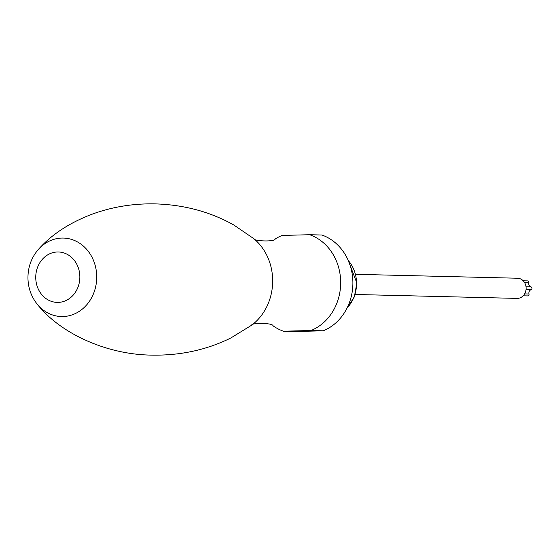 <?xml version="1.0" encoding="UTF-8"?>
<svg xmlns="http://www.w3.org/2000/svg" width="559" height="559" viewBox="0 0 559 559"><rect width="100%" height="100%" fill="white"/><g stroke="black" fill="none" stroke-linecap="round" stroke-linejoin="round"><path stroke-width="0.84" d="M253.639 238.525C253.43 241.299 275 241.949 275.147 239.049A50.429 44.105 91.4 0 1 282.127 235.43L309.665 234.724A50.429 44.105 91.4 0 1 340.669 281.841A50.429 44.105 -88.6 0 1 311.007 330.509L323.228 330.802A50.429 44.105 -88.6 0 0 352.89 282.134A50.429 44.105 91.4 0 0 321.886 235.018L309.665 234.724M323.228 330.802L295.683 331.515L283.462 331.214L311.007 330.509M251.536 325.282C251.466 322.508 273.037 322.899 273.044 325.799A50.429 44.105 -88.6 0 0 283.462 331.214M355.203 294.481L517.047 298.394A10.083 8.818 -88.6 0 0 526.117 288.088A10.083 8.818 -88.6 0 0 517.536 278.228L355.692 274.315M523.217 280.8L527.626 280.904A1.474 1.286 91.4 0 1 528.835 282.756L524.628 282.658M523.147 295.816L527.724 295.921A1.474 1.286 91.4 0 0 528.989 294.006A3.347 2.928 91.4 0 1 531.05 289.758A1.474 1.286 91.4 0 0 531.008 286.9A3.347 2.928 91.4 0 1 528.835 282.756M35.748 277.753A25.218 22.053 -88.6 0 0 58.15 302.398A25.218 22.053 -88.6 0 0 79.846 276.621A25.218 22.053 91.4 0 0 57.444 251.983A25.218 22.053 91.4 0 0 35.748 277.753M38.159 249.684A39.249 34.33 91.4 0 1 75.304 240.838A39.249 34.33 91.4 0 1 96.721 276.419A39.249 34.33 -88.6 0 1 74.934 313.746A39.249 34.33 -88.6 0 1 36.852 303.712C31.122 296.277 28.153 287.752 27.95 278.144C27.915 267.279 31.318 257.79 38.159 249.684C51.798 234.2 70.406 222.14 93.989 213.51C113.414 206.662 133.79 203.455 155.116 203.881C183.862 204.72 210.03 211.714 233.62 224.872L253.786 238.644A52.504 45.922 91.4 0 1 272.666 280.101A52.504 45.922 -88.6 0 1 251.69 325.17L230.825 337.985C206.606 349.976 180.124 355.685 151.363 355.119C105.385 354.49 59.296 332.71 36.852 303.712M347.167 307.827A32.778 28.67 -88.6 0 0 356.544 282.994A32.778 28.67 91.4 0 0 348.313 260.592M528.989 294.006L524.608 293.901M531.05 289.758L526.033 289.639M531.008 286.9L526.019 286.774M348.096 260.103L356.859 283.015L354.357 296.871L346.929 308.302"/></g></svg>
